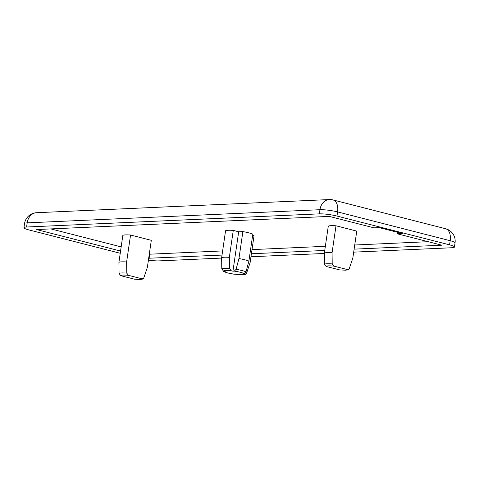 <?xml version="1.0" encoding="UTF-8"?>
<svg xmlns="http://www.w3.org/2000/svg" width="479" height="479" viewBox="0 0 479 479"><rect width="100%" height="100%" fill="white"/><g stroke="black" fill="none" stroke-linecap="round" stroke-linejoin="round"><path stroke-width="0.72" d="M130.551 235.015A14.711 2.096 8.3 0 0 125.57 234.896A14.711 2.096 8.3 0 0 122.846 235.357L118.918 262.312A14.711 2.096 8.3 0 1 121.642 261.851A14.711 2.096 8.3 0 1 126.618 261.971L130.551 235.015L151.31 240.326L147.382 267.276L143.664 278.323L141.916 278.784L128.45 275.341L126.761 273.132L126.618 261.971M233.273 230.399A14.711 2.096 8.3 0 0 228.297 230.285A14.711 2.096 8.3 0 0 225.567 230.746L221.639 257.702A14.711 2.096 8.3 0 1 224.364 257.241A14.711 2.096 8.3 0 1 229.339 257.355L233.273 230.399L238.686 231.782L242.883 231.597A14.711 2.096 8.3 0 1 252.822 234.135L248.888 261.091A14.711 2.096 8.3 0 0 238.955 258.552L236.063 269.336L234.309 271.12L232.938 271.18L238.686 231.782M335.995 225.789A14.711 2.096 8.3 0 0 331.019 225.675A14.711 2.096 8.3 0 0 328.295 226.136L324.361 253.092A14.711 2.096 8.3 0 1 327.085 252.625A14.711 2.096 8.3 0 1 332.067 252.744L335.995 225.789L356.759 231.1L352.825 258.055L349.107 269.096L347.365 269.563L333.899 266.114L332.204 263.905L332.067 252.744M118.918 262.312L119.055 273.479L120.75 275.688L134.521 279.185C143.053 279.706 142.425 279.167 143.664 278.323M221.639 257.702L221.777 268.863L223.471 271.078L225.238 271.527L223.28 271.455L227.345 272.892L233.578 274.12L242.817 274.808C246.829 274.216 244.362 274.808 246.386 273.713L244.637 274.174L242.877 273.725L244.242 273.659L246.002 271.88L248.888 261.091M324.361 253.092L324.499 264.252L326.193 266.462L339.659 269.905L345.143 270.15L347.365 269.563M244.637 274.174L242.422 274.766L236.937 274.521M233.8 274.132L227.567 272.916L223.867 271.587M339.659 269.905L345.545 270.192C349.55 269.599 347.083 270.198 349.113 269.102M353.688 252.146L451.811 247.745A12.705 1.814 -171.7 0 0 454.445 247.032A12.705 1.814 -171.7 0 0 449.577 244.853L336.982 216.059A12.705 1.814 -171.7 0 0 319.343 213.862L26.584 227.01A12.705 1.814 -171.7 0 0 23.95 227.717A12.705 1.814 -171.7 0 0 28.818 229.896L120.235 253.277M148.43 260.079A12.705 1.814 -171.7 0 0 159.052 260.887L221.639 258.079M250.966 256.762L324.361 253.463M120.558 251.044L36.518 229.549L329.277 216.4L373.985 227.836L379.123 227.609L402.306 233.536L397.169 233.764L441.877 245.2L354.125 249.14M324.744 250.463L251.403 253.756M222.022 255.073L148.7 258.241M50.828 228.908L121.163 246.895M149.304 254.092L149.723 254.199L149.119 258.349M149.723 254.199L222.627 250.924M252.008 249.607L325.349 246.314M354.729 244.997L428.172 241.697M397.384 232.279L397.169 233.764M252.643 235.357L254.038 235.71L250.104 262.666L246.386 273.713M242.883 231.597L238.955 258.552M232.938 271.18L231.177 270.731L229.483 268.521L229.339 257.355M333.899 266.114C329.175 265.683 326.612 265.797 326.193 266.462M234.309 271.12C239.32 271.898 242.631 272.743 244.242 273.659M119.055 273.479A12.783 1.82 8.3 0 1 121.582 272.97A12.783 1.82 8.3 0 1 126.761 273.132M221.777 268.863A12.783 1.82 8.3 0 1 224.31 268.354A12.783 1.82 8.3 0 1 229.483 268.521M324.499 264.252A12.783 1.82 8.3 0 1 327.031 263.743A12.783 1.82 8.3 0 1 332.204 263.905M120.75 275.688A10.7 1.527 8.3 0 1 122.965 275.096A10.7 1.527 8.3 0 1 128.45 275.341M36.554 212.712A12.705 10.095 87.4 0 0 27.189 222.861L319.948 209.712A12.705 10.095 -92.6 0 1 329.312 199.563L36.554 212.712A12.705 12.705 0 0 0 24.555 223.567A12.705 1.814 8.3 0 1 27.189 222.861L26.584 227.01M449.577 244.853L450.182 240.709A12.705 7.496 -75.7 0 0 445.626 228.746L333.031 199.947A12.705 7.496 104.3 0 1 337.587 211.91L450.182 240.709A12.705 1.814 8.3 0 1 455.05 242.889A12.705 12.705 0 0 0 445.626 228.746M336.982 216.059L337.587 211.91A12.705 1.814 8.3 0 0 319.948 209.712L319.343 213.862M141.916 278.784A10.7 1.527 8.3 0 1 134.216 279.131M236.063 269.336A12.783 1.82 8.3 0 1 246.002 271.88M223.471 271.078A10.7 1.527 8.3 0 1 231.177 270.731M333.031 199.947A12.705 12.705 0 0 0 329.312 199.563M23.95 227.717L24.555 223.567M454.445 247.032L455.05 242.889"/></g></svg>
